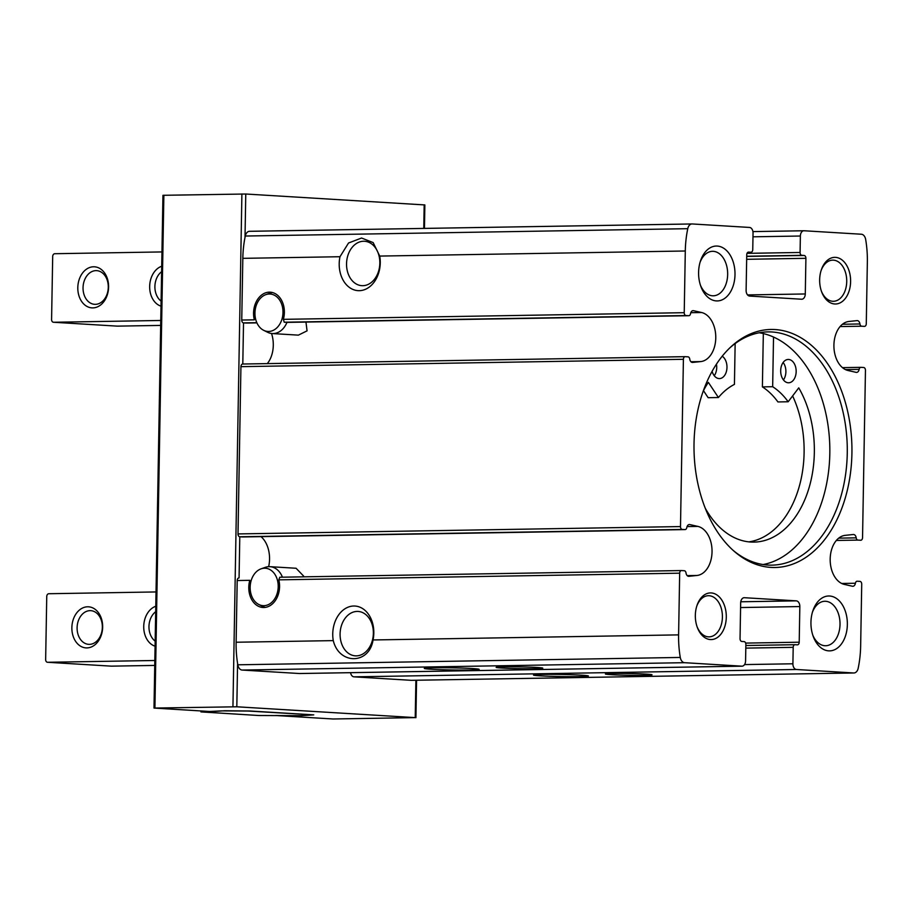 <?xml version="1.0" encoding="UTF-8"?>
<svg xmlns="http://www.w3.org/2000/svg" width="913" height="913" viewBox="0 0 913 913"><rect width="100%" height="100%" fill="white"/><g stroke="black" fill="none" stroke-linecap="round" stroke-linejoin="round"><path stroke-width="1.37" d="M333.097 718.988L275.749 715.507L300.149 715.769L313.741 714.868L250.014 710.999L224.598 710.748L212.033 711.626L154 708.066L236.821 706.788L415.232 717.618L333.097 718.988M299.738 673.52A5.489 3.641 -91 0 1 299.544 673.532A5.489 3.641 -91 0 1 299.361 673.52L242.093 670.051A6.859 4.554 -91 0 1 237.802 664.801A82.341 54.62 -91 0 1 237.574 663.409A82.341 54.62 -91 0 1 236.125 642.238L237.197 580.542L249.785 580.326A20.588 15.384 -86.5 0 0 262.933 607.487A20.588 15.384 -86.5 0 0 278.819 579.846L279.789 577.233L681.36 570.557M744.027 597.707L744.403 597.707A5.489 3.641 -91 0 0 744.209 597.695A5.489 3.641 -91 0 0 740.66 602.968L740.044 638.609A2.739 1.826 -91 0 0 741.813 641.462L744.084 641.599A2.739 1.826 -91 0 1 745.864 644.452L745.579 660.909A5.489 3.641 -91 0 1 742.029 666.182A5.489 3.641 -91 0 1 741.835 666.17L684.567 662.69A6.859 4.554 -91 0 1 680.276 657.44A82.341 54.62 -91 0 1 678.599 634.877L679.671 573.181A2.739 1.826 -91 0 1 681.452 570.557L279.789 577.233M265.227 607.396A20.588 15.384 93.5 0 1 262.921 606.529L258.881 604.532A18.751 14.003 -86.5 0 0 274.471 599.179A18.751 14.003 -86.5 0 0 276.742 577.997A18.751 14.003 -86.5 0 0 264.508 568.217A18.751 14.003 -86.5 0 0 261.05 568.845A18.751 14.003 -86.5 0 0 250.196 586.089A18.751 14.003 -86.5 0 0 258.881 604.532M692.682 310.705L693.549 310.694A4.12 2.728 -91 0 0 693.115 310.648A4.12 2.728 -91 0 0 690.536 313.684A2.739 1.826 -91 0 1 688.824 315.704L287.07 322.38L284.24 322.221L283.372 319.345A20.588 15.384 -86.5 0 0 270.214 292.183A20.588 15.384 -86.5 0 0 254.328 319.835L241.751 320.041L242.824 258.345A82.341 54.62 -91 0 1 245.015 237.391A82.341 54.62 -91 0 1 245.289 236.033A6.859 4.554 -91 0 1 249.511 231.309A6.859 4.554 -91 0 1 249.751 231.309L691.757 223.97M265.843 294.637A18.751 14.003 -86.5 0 0 254.989 311.881A18.751 14.003 -86.5 0 0 263.674 330.323A18.751 14.003 -86.5 0 0 281.215 321.273A18.751 14.003 -86.5 0 0 269.301 294.009A18.751 14.003 -86.5 0 0 265.843 294.637L270.088 293.141A20.588 15.384 93.5 0 1 272.473 292.548M744.403 597.707L796.284 600.857A5.489 3.641 -91 0 1 799.834 606.563L799.206 642.204A2.739 1.826 -91 0 1 797.437 644.84A2.739 1.826 -91 0 1 797.334 644.84L795.063 644.704A2.739 1.826 -91 0 0 794.972 644.704A2.739 1.826 -91 0 0 793.192 647.328L792.906 663.785A5.489 3.641 -91 0 0 796.456 669.491L853.723 672.972A6.859 4.554 -91 0 0 853.952 672.972A6.859 4.554 -91 0 0 858.186 668.248A82.341 54.62 -91 0 0 860.651 645.936L861.724 584.24A2.739 1.826 -91 0 0 859.955 581.387L857.227 581.227A2.739 1.826 -91 0 0 857.124 581.227A2.739 1.826 -91 0 0 855.413 583.247A4.12 2.728 -91 0 1 852.833 586.283A4.12 2.728 -91 0 1 852.4 586.237L844.342 584.411A24.697 16.388 -91 0 1 830.179 558.996A24.697 16.388 -91 0 1 845.198 535.349L853.301 534.504A4.12 2.728 -91 0 1 853.461 534.493A4.12 2.728 -91 0 1 856.2 537.848A2.739 1.826 -91 0 0 857.946 540.097L860.674 540.256A2.739 1.826 -91 0 0 860.765 540.256A2.739 1.826 -91 0 0 862.545 537.631L865.456 370.358A2.739 1.826 -91 0 0 863.687 367.505L860.959 367.346A2.739 1.826 -91 0 0 860.868 367.334A2.739 1.826 -91 0 0 859.144 369.366A4.12 2.728 -91 0 1 856.565 372.401A4.12 2.728 -91 0 1 856.132 372.356L848.086 370.53A24.697 16.388 -91 0 1 833.911 345.114A24.697 16.388 -91 0 1 848.942 321.467L857.033 320.623A4.12 2.728 -91 0 1 857.193 320.611A4.12 2.728 -91 0 1 859.932 323.967A2.739 1.826 -91 0 0 861.678 326.215L864.406 326.375A2.739 1.826 -91 0 0 864.497 326.375A2.739 1.826 -91 0 0 866.277 323.75L867.35 262.042A82.341 54.62 -91 0 0 865.672 239.491A6.859 4.554 -91 0 0 861.381 234.23L804.113 230.761A5.489 3.641 -91 0 0 803.919 230.749A5.489 3.641 -91 0 0 800.37 236.022L800.085 252.467A2.739 1.826 -91 0 0 801.865 255.32L804.136 255.469A2.739 1.826 -91 0 1 805.905 258.311L805.289 293.963A5.489 3.641 -91 0 1 801.74 299.236A5.489 3.641 -91 0 1 801.546 299.224L749.664 296.074A5.489 3.641 -91 0 1 746.115 290.368L746.743 254.727A2.739 1.826 -91 0 1 748.512 252.091A2.739 1.826 -91 0 1 748.614 252.091L750.885 252.228A2.739 1.826 -91 0 0 750.977 252.228A2.739 1.826 -91 0 0 752.757 249.603L753.042 233.146A5.489 3.641 -91 0 0 749.493 227.44L692.225 223.959A6.859 4.554 -91 0 0 691.997 223.959A6.859 4.554 -91 0 0 687.763 228.684A82.341 54.62 -91 0 0 685.298 250.995L684.225 312.691A2.739 1.826 -91 0 0 685.994 315.544L688.722 315.704A2.739 1.826 -91 0 0 688.824 315.704M242.698 536.935A2.739 1.826 -91 0 1 242.607 536.947L685.081 529.586A2.739 1.826 -91 0 0 686.804 527.566A4.12 2.728 -91 0 1 689.383 524.53A4.12 2.728 -91 0 1 689.817 524.576L697.863 526.402A24.697 16.388 -91 0 1 712.037 551.817A24.697 16.388 -91 0 1 697.007 575.464L688.916 576.308A4.12 2.728 -91 0 1 688.756 576.32A4.12 2.728 -91 0 1 686.017 572.953A2.739 1.826 -91 0 0 684.271 570.716L681.543 570.557A2.739 1.826 -91 0 0 681.452 570.557M237.197 580.542A2.739 1.826 -91 0 1 238.978 577.906A2.739 1.826 -91 0 1 239.069 577.906L238.978 577.906M260.992 536.639A24.697 16.388 -91 0 1 268.639 566.665M282.437 577.187A20.588 15.384 -86.5 0 0 269.986 566.676L296.086 568.263L303.607 576.069M246.43 323.054A2.739 1.826 -91 0 1 246.339 323.065A2.739 1.826 -91 0 1 246.248 323.054L243.52 322.894A2.739 1.826 -91 0 1 241.751 320.041M693.549 310.694L701.606 312.52A24.697 16.388 -91 0 1 715.769 337.936A24.697 16.388 -91 0 1 700.75 361.582L692.647 362.427A4.12 2.728 -91 0 1 692.488 362.438A4.12 2.728 -91 0 1 689.749 359.071A2.739 1.826 -91 0 0 688.003 356.835L685.275 356.675A2.739 1.826 -91 0 0 685.184 356.663A2.739 1.826 -91 0 0 683.403 359.3L680.493 526.573A2.739 1.826 -91 0 0 682.262 529.426L684.99 529.586A2.739 1.826 -91 0 0 685.081 529.586M271.538 333.485A24.697 16.388 -91 0 1 267.292 363.614M305.958 322.072L307.065 330.848L298.368 335.139L272.268 333.553A20.588 15.384 -86.5 0 0 286.967 322.38L688.722 315.704M851.92 453.259A119.021 78.963 89 0 0 812.034 345.867A119.021 78.963 89 0 0 730.856 346.906A119.021 78.963 89 0 0 734.257 551.361A119.021 78.963 89 0 0 851.92 453.259M850.608 281.615A23.327 15.475 89 0 0 838.83 258.105A23.327 15.475 89 0 0 821.232 270.122A23.327 15.475 89 0 0 821.586 291.692A23.327 15.475 89 0 0 838.807 303.413A23.327 15.475 89 0 0 850.608 281.615M726.292 617.188A23.327 15.475 89 0 0 714.514 593.678A23.327 15.475 89 0 0 696.916 605.696A23.327 15.475 89 0 0 697.27 627.265A23.327 15.475 89 0 0 714.491 638.986A23.327 15.475 89 0 0 726.292 617.188M847.355 624.549A27.447 18.203 89 0 0 833.501 596.885A27.447 18.203 89 0 0 812.798 611.014A27.447 18.203 89 0 0 813.221 636.395A27.447 18.203 89 0 0 833.478 650.182A27.447 18.203 89 0 0 847.355 624.549M734.999 274.596A27.447 18.203 89 0 0 721.144 246.932A27.447 18.203 89 0 0 700.442 261.072A27.447 18.203 89 0 0 700.864 286.454A27.447 18.203 89 0 0 721.122 300.24A27.447 18.203 89 0 0 734.999 274.596M242.607 536.947A2.739 1.826 -91 0 1 242.516 536.935L239.788 536.776A2.739 1.826 -91 0 1 238.008 533.922L240.929 366.661A2.739 1.826 -91 0 1 242.71 364.025A2.739 1.826 -91 0 1 242.801 364.025L685.092 356.675M339.978 256.724A27.447 20.508 -86.5 0 0 359.266 290.676A27.447 20.508 -86.5 0 0 379.74 256.074L373.166 242.596L361.571 238.019L348.549 242.995L339.978 256.724L242.824 258.345M763.097 564.542A116.647 77.388 89 0 0 829.814 453.51A116.647 77.388 89 0 0 773.528 337.045A116.647 77.388 89 0 0 759.239 332.777M469.921 669.982A27.447 1.05 1 0 1 439.975 669.628A27.447 1.05 1 0 1 424.294 668.362A27.447 1.05 1 0 1 451.73 667.825A27.447 1.05 1 0 1 479.131 669.32A27.447 1.05 1 0 1 469.921 669.982M534.95 668.693A23.327 0.89 1 0 1 509.488 668.396A23.327 0.89 1 0 1 496.158 667.312A23.327 0.89 1 0 1 519.486 666.855A23.327 0.89 1 0 1 542.779 668.133A23.327 0.89 1 0 1 534.95 668.693M357.12 611.425A22.243 16.617 -86.5 0 0 340.104 633.28A22.243 16.617 -86.5 0 0 355.374 655.842A22.243 16.617 -86.5 0 0 373.314 634.649A22.243 16.617 -86.5 0 0 358.079 611.436A22.243 16.617 -86.5 0 0 357.12 611.425M236.125 642.238L333.279 640.618C339.18 665.018 369.423 664.55 373.04 639.956L678.599 634.877M644.179 675.335A23.327 0.89 1 0 1 618.717 675.027A23.327 0.89 1 0 1 605.399 673.954A23.327 0.89 1 0 1 628.715 673.497A23.327 0.89 1 0 1 652.008 674.764A23.327 0.89 1 0 1 644.179 675.335M579.15 676.624A27.447 1.05 1 0 1 549.204 676.259A27.447 1.05 1 0 1 533.523 674.992A27.447 1.05 1 0 1 560.959 674.467A27.447 1.05 1 0 1 588.36 675.951A27.447 1.05 1 0 1 579.15 676.624M411.717 680.311A6.859 4.554 -91 0 1 411.478 680.322A6.859 4.554 -91 0 1 411.249 680.322L353.982 676.841A5.489 3.641 -91 0 1 350.546 672.687M333.279 640.618A27.447 20.508 93.5 0 1 353.753 606.015A27.447 20.508 93.5 0 1 373.04 639.956M363.579 241.237A22.243 16.617 -86.5 0 0 346.563 263.092A22.243 16.617 -86.5 0 0 361.845 285.666A22.243 16.617 -86.5 0 0 379.785 264.473A22.243 16.617 -86.5 0 0 364.538 241.26A22.243 16.617 -86.5 0 0 363.579 241.237M154 708.066L162.948 195.302L245.768 194.013L424.865 204.934L424.454 228.398M700.431 285.176A22.243 14.756 89 0 0 713.281 295.801A22.243 14.756 89 0 0 727.661 274.448A22.243 14.756 89 0 0 712.539 251.315A22.243 14.756 89 0 0 700.054 262.362M812.775 635.117A22.243 14.756 89 0 0 825.626 645.742A22.243 14.756 89 0 0 840.017 624.401A22.243 14.756 89 0 0 824.884 601.268A22.243 14.756 89 0 0 812.399 612.303M697.041 626.603A20.588 13.661 89 0 0 709.104 636.863A20.588 13.661 89 0 0 722.411 617.12A20.588 13.661 89 0 0 708.42 595.71A20.588 13.661 89 0 0 696.71 606.358M821.358 291.042A20.588 13.661 89 0 0 833.421 301.29A20.588 13.661 89 0 0 846.728 281.546A20.588 13.661 89 0 0 832.736 260.137A20.588 13.661 89 0 0 821.027 270.784M762.389 386.884L772.66 386.713A80.96 53.719 -91 0 1 788.181 401.766L777.922 401.937A80.96 53.719 -91 0 0 762.389 386.884L763.325 333.576M703.25 391.106A93.309 61.913 -91 0 1 708.351 382.364L718.417 397.52L708.146 397.691L703.478 390.661M792.621 395.934A93.309 61.913 -91 0 1 748.854 541.866M733.105 550.345A116.647 77.388 89 0 0 771.827 565.147A116.647 77.388 89 0 0 847.264 453.213A116.647 77.388 89 0 0 767.959 331.887A116.647 77.388 89 0 0 729.738 347.967M788.627 359.471A11.664 7.738 -91 0 1 796.159 371.591A11.664 7.738 -91 0 1 788.615 382.787A11.664 7.738 -91 0 1 780.683 371.249A11.664 7.738 -91 0 1 788.227 359.46A11.664 7.738 -91 0 1 788.627 359.471M722.217 356.218A11.664 7.738 -91 0 1 726.976 367.391A11.664 7.738 -91 0 1 719.444 378.587A11.664 7.738 -91 0 1 712.117 371.329M772.66 386.713L773.528 337.045M705.19 508.107A93.309 61.913 -91 0 0 753.99 542.105A93.309 61.913 -91 0 0 809.226 487.188A93.309 61.913 -91 0 0 798.749 387.854L788.181 401.766M718.417 397.52A80.96 53.719 -91 0 1 734.429 384.396L735.148 343.573M783.434 379.934A11.664 7.738 89 0 0 785.899 371.762A11.664 7.738 89 0 0 783.149 362.484M714.251 375.734A11.664 7.738 89 0 0 716.716 367.562A11.664 7.738 89 0 0 716.443 364.173M263.674 330.323L267.703 332.321A20.588 15.384 -86.5 0 0 272.268 333.553M269.986 566.676A20.588 15.384 -86.5 0 0 265.295 567.35L261.05 568.845M160.677 325.416L117.309 326.135A2.739 2.054 93.5 0 1 117.195 326.124A2.739 2.054 93.5 0 1 117.069 326.112M92.841 307.898A20.588 15.384 93.5 0 1 80.047 277.278A20.588 15.384 93.5 0 1 106.718 276.833A20.588 15.384 93.5 0 1 92.841 307.898M161.008 306.163A20.588 15.384 93.5 0 1 149.664 286.397A20.588 15.384 93.5 0 1 161.704 266.242M160.756 320.474L53.593 322.266A2.739 2.054 93.5 0 1 53.468 322.255A2.739 2.054 93.5 0 1 51.585 319.55L52.692 256.485A2.739 2.054 93.5 0 1 54.791 253.711L161.955 251.931M95.374 304.349A16.868 12.611 93.5 0 1 94.644 304.326A16.868 12.611 93.5 0 1 83.083 286.716A16.868 12.611 93.5 0 1 96.687 270.647A16.868 12.611 93.5 0 1 108.27 287.766A16.868 12.611 93.5 0 1 95.374 304.349M161.099 301.096A16.868 12.611 93.5 0 1 154.902 286.499A16.868 12.611 93.5 0 1 161.612 271.686M247.971 711.033L221.528 710.885L200.951 711.912L258.767 715.507L300.571 715.678L312.611 714.845L247.971 711.033M155.769 606.255A20.588 15.384 -86.5 0 0 143.729 626.421A20.588 15.384 -86.5 0 0 155.073 646.187M87.625 606.791A20.588 15.384 -86.5 0 0 73.748 637.856A20.588 15.384 -86.5 0 0 100.419 637.411A20.588 15.384 -86.5 0 0 87.625 606.791M156.02 591.944L48.857 593.724A2.739 2.054 -86.5 0 0 46.746 596.509L45.65 659.574A2.739 2.054 -86.5 0 0 47.533 662.279A2.739 2.054 -86.5 0 0 47.659 662.279L154.822 660.498M111.135 666.136A2.739 2.054 -86.5 0 0 111.249 666.148A2.739 2.054 -86.5 0 0 111.375 666.148L154.742 665.429M90.022 610.649A16.868 12.611 -86.5 0 0 77.114 627.231A16.868 12.611 -86.5 0 0 88.709 644.35A16.868 12.611 -86.5 0 0 102.313 628.27A16.868 12.611 -86.5 0 0 90.752 610.66A16.868 12.611 -86.5 0 0 90.022 610.649M155.678 611.71A16.868 12.611 -86.5 0 0 148.967 626.523A16.868 12.611 -86.5 0 0 155.164 641.12M740.58 607.544L799.834 606.563M740.774 601.781L796.284 600.857M841.718 583.475L855.413 583.247M278.819 579.846L679.671 573.181M687.067 526.584L697.863 526.402M687.204 575.624L697.007 575.464M747.564 294.922L805.289 293.963M840.097 326.569L861.678 326.215M842.448 324.263L859.932 323.967M284.24 322.221L685.994 315.544M283.372 319.345L684.225 312.691M242.801 364.025L243.52 322.894L256.815 322.677M246.248 323.054L256.918 322.882L246.339 323.065M690.799 312.703L701.606 312.52M690.936 361.742L700.75 361.582M238.008 533.922L680.493 526.573M240.929 366.661L683.403 359.3M379.74 256.074L685.298 250.995M803.919 230.749L752.917 231.605L803.737 230.761M299.361 673.52L741.835 666.17M242.093 670.051L684.567 662.69M237.802 664.801L680.276 657.44M245.289 236.033L687.763 228.684M353.982 676.841L796.456 669.491M411.249 680.322L853.723 672.972M744.529 664.584L792.906 663.785M745.795 648.116L793.192 647.328M794.972 644.704L745.841 645.514L794.881 644.704M745.647 643.094L799.206 642.204M746.708 256.416L804.136 255.469M746.72 256.245L801.865 255.32M752.974 236.809L800.37 236.022M747.017 253.358L800.085 252.467M746.663 259.303L805.905 258.311M415.883 680.253L415.232 717.618M237.574 663.409L236.821 706.788M245.768 194.013L245.015 237.391M424.18 204.854L423.769 228.41M163.872 195.234L154.925 708.009M241.899 193.944L232.941 706.708M682.262 529.426L239.788 536.776L239.069 577.906M860.868 367.334L842.482 367.642L860.765 367.346M845.449 369.594L859.144 369.366M836.365 540.45L857.946 540.097M838.716 538.145L856.2 537.848M242.516 536.935L684.99 529.586M688.95 524.587L689.817 524.576M117.309 326.135L53.593 322.266M202.789 711.786L202.812 711.067M47.659 662.279L111.375 666.148M249.511 231.309L691.997 223.959M411.478 680.322L853.952 672.972M299.544 673.532L742.029 666.182M416.568 680.242L415.917 717.698M242.71 364.025L685.184 356.663M117.195 326.124L53.468 322.255M47.533 662.279L111.249 666.148M200.951 711.912L200.963 710.965"/></g></svg>
